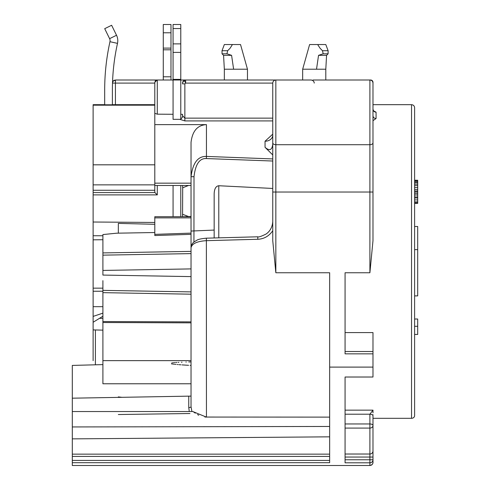 <?xml version="1.0" encoding="UTF-8"?>
<svg xmlns="http://www.w3.org/2000/svg" width="490" height="490" viewBox="0 0 490 490"><rect width="100%" height="100%" fill="white"/><g stroke="black" fill="none" stroke-linecap="round" stroke-linejoin="round"><path stroke-width="0.73" d="M272.752 220.065L272.752 222.466M102.906 364.609L72.3 365.418L72.3 398.186L191.033 396.11L191.033 406.712L191.033 247.671C191.431 242.679 194.738 241.613 196.925 240.229C197.985 239.365 201.133 238.685 206.37 238.177L257.74 236.799C258.518 237.313 261.299 236.388 266.082 234.03C270.149 231.2 272.373 227.029 272.752 221.511L272.752 223.44M272.752 225.308L272.752 227.042M185.637 80.011A3.081 3.081 0 0 0 182.55 83.092L183.456 80.911L185.637 80.011L275.839 80.011L180.779 80.011L185.637 80.011L185.637 83.092L272.752 83.092L272.752 240.706L275.839 272.752L329.654 272.752L329.654 462.695L72.3 462.695L72.3 460.416L329.654 460.416M272.752 154.926L265.047 147.325C269.494 151.202 272.066 150.148 272.752 144.17L272.752 143.233M312.908 80.011L370.667 80.011A2.315 2.315 0 0 1 372.982 82.326L372.982 240.706L369.901 272.752L345.07 272.752L345.07 353.841L372.982 353.841L372.982 351.514L345.07 351.514M372.982 440.161L372.982 415.753A3.081 1.452 -178 0 0 369.901 414.209L372.982 410.148L372.982 412.856M372.982 415.74L372.982 437.319M72.3 462.695L72.3 465.5L369.901 465.5L369.901 462.805A3.081 3.038 180 0 0 372.982 459.761L372.982 451.002A3.081 3.02 180 0 1 369.901 454.022L345.07 454.022M372.982 414.577L372.982 415.018M272.752 188.454L218.785 185.735C215.912 186.108 214.369 188.779 214.161 193.746L214.161 234.728M272.752 161.026L206.345 158.558C199.546 158.166 195.436 164.217 194.009 176.706L193.936 242.091M206.345 158.558L206.449 156.42C197.96 156.077 192.821 162.839 191.033 176.706L191.033 247.671C192.074 243.561 197.213 241.227 206.449 240.67L257.82 239.267C263.981 238.985 268.961 236.156 272.752 230.766M204.887 417.051L329.654 417.125M173.068 114.274L157.29 114.176L154.797 113.325L154.797 124.625L206.449 124.625C197.525 125.091 192.38 131.014 191.033 142.382L191.033 176.706L194.009 176.706M206.449 124.625L206.449 156.42L272.752 158.932M272.562 136.532L272.752 135.203A7.711 6.033 0 0 1 265.047 141.236L272.752 134.156M115.475 80.011L115.42 83.092L112.504 83.092L112.97 81.297L115.475 80.011L173.068 80.011L173.068 119.327L179.806 119.327L184.865 120.92L272.752 120.92M182.55 116.075L182.55 114.335L180.779 114.323M154.797 184.865L93.118 184.865L93.118 104.682L104.682 104.682M93.118 105.191L154.797 105.191M373.588 110.85L376.069 112.161L376.069 118.519L372.982 120.675M372.982 418.313L411.533 418.313L411.533 104.682C413.389 104.848 414.418 105.877 414.613 107.763L414.613 415.643A3.081 2.671 180 0 1 411.533 418.313L372.982 418.313L372.982 462.419C372.78 464.306 371.757 465.335 369.901 465.5C373.594 464.673 373.006 461.672 372.982 462.419M235.647 120.92L236.156 120.92M112.394 89.603L112.394 90.044A215.876 215.876 0 0 1 117.496 43.365L109.968 41.699A223.581 223.581 0 0 0 104.682 90.031L104.682 104.793L112.394 104.793L112.394 90.031L112.394 104.682L154.797 104.682M345.07 332.581L372.982 332.581L372.982 351.514M372.982 353.841L372.982 377.018L345.07 377.018L345.07 462.805L369.901 462.805L369.901 457.041L345.07 457.041M72.3 398.186L72.3 426.949L329.654 426.459M206.37 238.177L206.449 417.125L192.901 411.588M72.3 426.949L72.3 454.144L329.654 454.144M72.3 460.416L72.3 454.144M72.3 438.869L329.654 436.835M188.76 396.153L188.76 407.576L189.275 411.533M372.982 367.102L329.654 367.102M331.969 80.011L314.231 80.011M372.982 192.031L275.839 192.031L275.839 80.011L247.468 80.011L247.468 69.219L224.34 69.219L223.569 55.339L222.025 53.796L226.95 53.796L231.592 55.339L233.62 69.219M316.558 80.011L314.31 80.011M179.806 119.327L180.779 119.168L180.779 24.5L173.068 24.5L173.068 80.011L157.29 80.011L157.29 114.176M229.822 48.541L227.648 50.715L226.95 53.796L231.592 55.339L223.569 55.339M227.648 50.715L222.025 50.715L222.025 53.796M222.025 50.715L224.34 44.547L232.432 44.547L230.079 48.234M232.432 44.547L240.529 44.547L232.432 44.547M118.329 233.16L118.329 223.391L154.797 224.291M118.329 397.384L118.329 396.888L121.888 397.317M191.033 210.718L191.033 206.174M214.161 230.079L214.161 237.969L214.161 230.079L191.033 231.053L191.033 248.871M191.033 396.11L191.033 383.774L102.906 383.774L102.906 321.544L102.906 322.518L191.033 322.849L191.033 321.881L102.906 321.544L102.906 280.648M191.033 234.336L154.797 235.543L154.797 217.872L191.033 217.872L191.033 234.434M191.033 239.408L191.033 243.475M191.033 247.003L191.033 251.382L102.906 252.92L102.906 255.149L191.033 253.612M191.033 365.442L190.175 365.393M188.583 365.307L182.023 364.891M180.92 364.817L178.862 364.658M177.968 364.591L177.123 364.517M176.02 364.419L175.261 364.346M174.575 364.272L173.968 364.205M173.423 364.137L172.939 364.076M172.505 364.015L172.113 363.954M171.739 363.892L171.396 363.825M171.739 362.961L172.113 362.912M172.511 362.857L172.939 362.808M173.423 362.759L173.95 362.71M174.575 362.655L175.236 362.6M176.02 362.545L176.896 362.484M178.146 362.41L178.862 362.367M181.41 362.239L182.029 362.214M185.875 362.055L186.298 362.043M188.748 361.957L191.033 361.883M191.033 268.9L102.906 270.437L102.906 235.751L102.906 239.739L93.118 239.824L93.118 360.646M157.29 185.477L157.29 194.885L93.118 194.885L93.118 190.261L154.797 190.261M93.118 239.824L93.118 235.751L93.118 239.824M93.118 184.865L93.118 190.261M93.118 194.885L93.118 235.751L102.906 235.751M112.406 87.71L112.443 85.395M112.535 82.21L112.535 82.167A3.081 3.081 0 0 1 112.97 81.297M117.496 43.365A12.336 12.336 0 0 0 116.528 35.262L111.622 25.272L104.701 28.671L109.607 38.655A4.624 4.624 0 0 1 109.968 41.699M157.106 80.011L154.797 82.326L154.797 113.325M154.797 124.625L154.797 183.162L191.033 183.162M154.797 192.576L154.797 183.162M154.797 108.909L154.797 110.495M93.118 192.576L154.938 192.576L157.29 194.885M155.557 80.611A2.315 2.315 0 0 0 155.042 81.279A2.315 2.315 0 0 1 155.557 80.611M302.667 80.011L302.667 69.219L316.516 69.219L318.549 55.339L323.186 53.796L318.549 55.339L326.567 55.339L328.11 53.796L323.186 53.796L322.487 50.715L320.117 48.302L317.949 45.031M325.801 80.011L325.801 69.219L316.516 69.219M317.704 44.547L309.607 44.547L325.801 44.547L328.11 50.715L322.487 50.715M373.662 111.052L372.982 109.209A3.081 2.946 180 0 0 376.069 112.161M372.982 115.695A3.081 2.83 180 0 0 376.069 118.519M370.667 80.109L370.667 80.011A2.315 2.315 0 0 1 372.982 82.326L372.884 82.326M314.237 83.092C314.145 81.444 313.122 80.415 311.15 80.011L311.432 80.011M180.779 119.168L182.55 117.128L182.55 115.689L184.865 118.133L272.752 118.133M180.779 185.477L180.779 216.715M173.068 185.477L173.068 216.715M182.696 214.308L188.479 216.519L191.033 216.476L182.55 216.715L182.696 187.793L188.479 185.477M182.55 114.335L182.55 115.689M184.865 83.864L185.637 83.092C184.577 80.317 183.548 80.317 182.55 83.092L182.55 83.864L184.865 83.864L184.865 120.92M182.696 187.793L182.55 185.477M93.118 222.013L154.797 222.46M118.329 414.528L189.942 413.511M193.844 412.139L195.259 413.137M197.537 414.583L198.769 415.238M154.797 185.477L191.033 185.477M188.76 407.576A2.315 0.864 180 0 0 191.033 406.712L191.909 411.533M93.118 329.905L102.906 330.138M93.118 322.267L102.906 316.228M93.118 306.679L102.906 306.679M102.906 255.149L102.906 275.074L191.033 276.611M102.906 252.92L102.906 234.569L116.669 233.191L154.797 232.523M102.906 290.362L102.906 292.653L102.906 290.362L191.033 291.899M154.797 217.872L154.797 216.715L191.033 216.715M154.797 235.543L154.797 234.367L191.033 233.118M414.613 334.431L417.701 334.431L417.701 319.015L414.613 319.015M414.613 326.291L417.701 326.291M414.613 226.496L417.701 226.496L417.701 295.887L414.613 295.887M414.613 249.624L417.701 249.624M414.613 180.24L417.701 180.24L417.701 203.368L414.613 203.368M414.613 182.696L417.701 182.696M414.613 184.173L417.701 184.173M414.613 181.717L417.701 181.717M414.613 180.73L417.701 180.73M414.613 202.872L417.701 202.872M414.613 201.892L417.701 201.892M414.613 199.92L417.701 199.92M414.613 197.954L417.701 197.954M414.613 196.968L417.701 196.968M414.613 195.002L417.701 195.002M414.613 193.525L417.701 193.525M414.613 192.049L417.701 192.049M414.613 191.063L417.701 191.063M414.613 189.587L417.701 189.587M414.613 187.621L417.701 187.621M414.613 185.649L417.701 185.649M93.118 288.157L102.906 288.157M93.118 316.405L102.906 313.141M414.613 415.643L414.613 121.949M154.797 164.818L93.118 164.818M170.986 32.787L163.274 32.787L163.274 24.5L170.986 24.5L170.986 80.011M163.274 32.787L163.274 80.011M345.07 423.96L369.901 423.96A3.081 1.544 180 0 1 372.982 425.498L372.982 425.498A3.081 2.591 180 0 1 369.901 428.089L369.901 414.209L345.07 414.209M265.047 147.325L265.047 141.236M372.982 410.148L345.07 410.148M72.3 456.411L329.654 456.411M372.982 142.817A3.081 1.893 180 0 1 369.901 144.709L369.901 272.752M272.752 192.031L275.839 192.031L275.839 272.752M272.752 142.817A3.081 1.893 180 0 0 275.839 144.709L369.901 144.709L369.901 80.011C371.757 80.176 372.78 81.205 372.982 83.092M154.797 83.092L115.42 83.092L115.42 104.676M116.528 35.262L109.607 38.655M180.779 80.011L173.068 80.011M257.74 236.799L257.82 239.267M95.391 364.805L95.391 329.954M102.906 318.341L99.954 318.316M191.033 294.19L102.906 292.653M218.785 237.84L218.785 185.735M93.118 291.238L102.906 291.238M170.986 48.112L163.274 48.112M170.986 49.815L163.274 49.815M170.986 76.789L163.274 76.789M180.779 79.368L173.068 79.368M180.779 52.393L173.068 52.393M180.779 43.873L173.068 43.873M180.779 28.549L173.068 28.549M345.07 459.761L372.982 459.761M372.982 457.041L369.901 457.041L369.901 428.089L345.07 428.089M372.982 104.682L411.533 104.682M192.637 411.533L72.3 411.533M311.15 80.011L275.839 80.011C273.983 80.176 272.954 81.205 272.752 83.092M224.34 80.011L224.34 69.219M240.529 44.547L247.468 69.219M114.519 80.164A3.081 3.081 0 0 0 113.649 80.605M325.801 69.219L326.567 55.339M328.11 50.715L328.11 53.796M302.667 69.219L309.607 44.547M316.081 80.011L316.791 80.011M191.033 360.646L102.906 360.646M417.701 334.456L414.613 334.456"/></g></svg>

